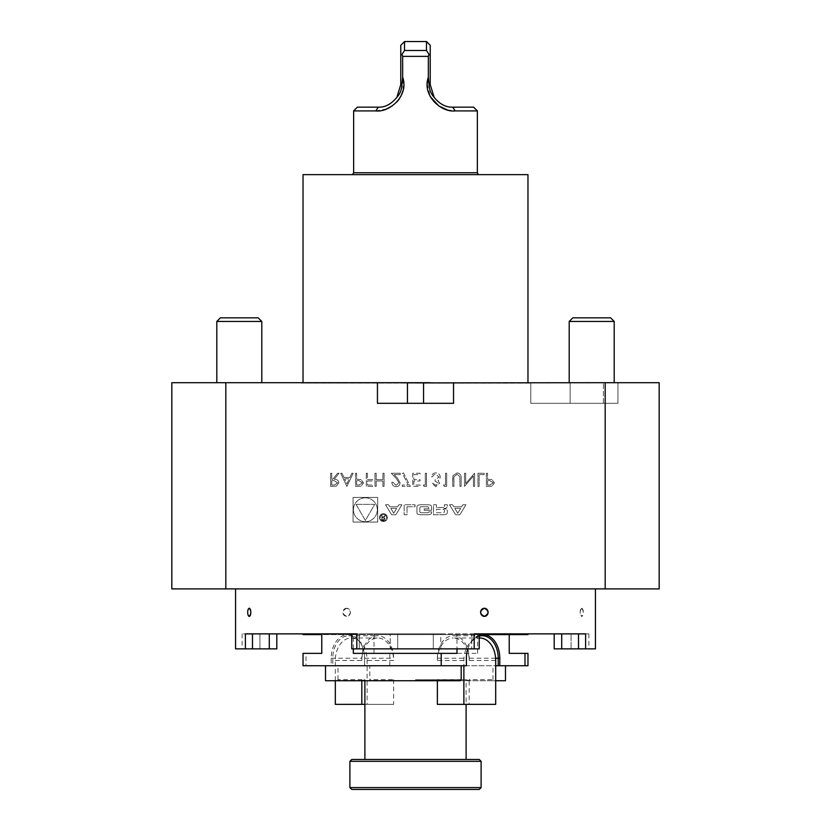<?xml version="1.0" encoding="UTF-8"?>
<svg xmlns="http://www.w3.org/2000/svg" width="831" height="831" viewBox="0 0 831 831"><rect width="100%" height="100%" fill="white"/><g stroke="black" fill="none" stroke-linecap="round" stroke-linejoin="round"><path stroke-width="0.62" stroke-dasharray="4.16 3.12" d="M346.922 486.364L353.144 473.244L351.866 473.244L349.924 477.441L343.972 477.441L341.988 473.244L340.7 473.244L346.922 486.364L353.144 473.244L351.866 473.244L349.924 477.441L343.972 477.441L341.988 473.244L340.7 473.244L346.922 486.364M366.263 473.244L366.263 486.364L372.652 486.364L372.652 485.013L367.437 485.013L367.437 480.972L372.652 480.972L372.652 479.632L367.437 479.632L367.437 473.244L366.263 473.244L366.263 486.364L372.652 486.364L372.652 485.013L367.437 485.013L367.437 480.972L372.652 480.972L372.652 479.632L367.437 479.632L367.437 473.244L366.263 473.244M396.055 485.356L393.011 482.323L391.837 482.323C392.055 484.982 393.479 486.447 396.117 486.696C398.537 486.519 399.856 485.221 400.075 482.801L397.426 478.085L394.143 474.584L400.241 474.584L400.241 473.244L391.328 473.244L396.418 478.666L398.901 482.686L396.055 485.356L393.011 482.323L391.837 482.323C392.055 484.982 393.479 486.447 396.117 486.696C398.537 486.519 399.856 485.221 400.075 482.801L397.426 478.085L394.143 474.584L400.241 474.584L400.241 473.244L391.328 473.244L396.418 478.666L398.901 482.686L396.055 485.356M412.695 473.244L412.695 486.364L420.091 486.364L420.091 485.013L413.869 485.013L413.869 480.972L420.091 480.972L420.091 479.632L413.869 479.632L413.869 474.584L420.091 474.584L420.091 473.244L412.695 473.244L412.695 486.364L420.091 486.364L420.091 485.013L413.869 485.013L413.869 480.972L420.091 480.972L420.091 479.632L413.869 479.632L413.869 474.584L420.091 474.584L420.091 473.244L412.695 473.244M435.787 485.356L433.044 483.33L431.871 483.33L435.776 486.696L439.609 483.289L438.072 480.588L439.495 479.466L440.285 477.139C439.963 474.47 438.446 473.057 435.745 472.901C433.283 473.036 431.829 474.324 431.362 476.776L432.546 476.776L433.574 474.958L435.766 474.252L439.1 477.025L435.07 479.799L435.07 481.149L438.425 483.289L435.787 485.356L433.044 483.33L431.871 483.33L435.776 486.696L439.609 483.289L438.072 480.588L439.495 479.466L440.285 477.139C439.963 474.47 438.446 473.057 435.745 472.901C433.283 473.036 431.829 474.324 431.362 476.776L432.546 476.776L433.574 474.958L435.766 474.252L439.1 477.025L435.07 479.799L435.07 481.149L438.425 483.289L435.787 485.356M452.729 478.438L452.729 486.364L453.903 486.364L453.955 476.755L456.998 474.252L459.823 476.464L459.959 486.364L461.143 486.364L461.143 478.438C461.392 475.259 460.031 473.41 457.06 472.901L452.968 475.675L452.729 486.364L453.903 486.364L453.955 476.755L456.998 474.252L459.823 476.464L459.959 486.364L461.143 486.364L461.143 478.438C461.392 475.259 460.031 473.41 457.06 472.901L452.968 475.675L452.729 478.438M477.96 473.244L477.96 486.364L479.144 486.364L479.144 474.584L484.182 474.584L484.182 473.244L477.96 473.244L477.96 486.364L479.144 486.364L479.144 474.584L484.182 474.584L484.182 473.244L477.96 473.244M377.679 497.437L377.679 522.055L353.071 522.055L353.071 497.437L377.679 497.437L377.679 522.055L353.071 522.055L353.071 497.437L377.679 497.437M400.76 382.696L531.456 382.696L298.537 382.696L400.76 382.696L377.451 382.696L377.451 403.315L377.451 382.696L225.824 382.696L225.824 588.888L171.82 588.888L171.82 382.696L225.824 382.696M430.24 382.696L453.549 382.696L453.549 403.315L377.451 403.315L453.549 403.315L377.451 403.315L377.451 382.696M453.549 382.696L453.549 403.315L453.549 382.696L605.176 382.696L605.176 588.888L225.824 588.888M459.855 514.753L455.617 514.753L449.529 504.739L452.583 504.739L453.819 506.775L461.652 506.775L462.888 504.739L465.942 504.739L459.855 514.753L455.617 514.753L449.529 504.739L452.583 504.739L453.819 506.775L461.652 506.775L462.888 504.739L465.942 504.739L459.855 514.753M445.8 514.42A13.888 13.888 0 0 1 442.757 514.753L433.522 514.753L433.522 504.739L436.41 504.739L436.41 507.502L443.193 507.502A1.246 1.246 0 0 0 444.429 506.256L444.429 504.739L447.327 504.739L447.327 506.266A1.953 1.953 0 0 1 445.8 508.167A13.888 13.888 0 0 1 443.941 508.458L443.941 508.707A13.888 13.888 0 0 1 445.8 508.998A1.953 1.953 0 0 1 447.327 510.899L447.327 512.509A1.953 1.953 0 0 1 445.8 514.42A13.888 13.888 0 0 1 442.757 514.753L433.522 514.753L433.522 504.739L436.41 504.739L436.41 507.502L443.193 507.502A1.246 1.246 0 0 0 444.429 506.256L444.429 504.739L447.327 504.739L447.327 506.266A1.953 1.953 0 0 1 445.8 508.167A13.888 13.888 0 0 1 443.941 508.458L443.941 508.707A13.888 13.888 0 0 1 445.8 508.998A1.953 1.953 0 0 1 447.327 510.899L447.327 512.509A1.953 1.953 0 0 1 445.8 514.42M430.084 514.42A13.888 13.888 0 0 1 427.041 514.753L421.514 514.753A13.888 13.888 0 0 1 418.46 514.42A1.953 1.953 0 0 1 416.944 512.509L416.944 506.983A1.953 1.953 0 0 1 418.46 505.071A13.888 13.888 0 0 1 421.514 504.739L427.041 504.739A13.888 13.888 0 0 1 430.084 505.071A1.953 1.953 0 0 1 431.611 506.983L431.611 510.244L424.215 510.244L424.215 508.811L428.723 508.811L428.723 508.001A1.246 1.246 0 0 0 427.477 506.754L421.078 506.754A1.246 1.246 0 0 0 419.832 508.001L419.832 511.491A1.246 1.246 0 0 0 421.078 512.737L427.477 512.737A1.246 1.246 0 0 0 428.661 511.865L431.611 511.865L431.611 512.509A1.953 1.953 0 0 1 430.084 514.42A13.888 13.888 0 0 1 427.041 514.753L421.514 514.753A13.888 13.888 0 0 1 418.46 514.42A1.953 1.953 0 0 1 416.944 512.509L416.944 506.983A1.953 1.953 0 0 1 418.46 505.071A13.888 13.888 0 0 1 421.514 504.739L427.041 504.739A13.888 13.888 0 0 1 430.084 505.071A1.953 1.953 0 0 1 431.611 506.983L431.611 510.244L424.215 510.244L424.215 508.811L428.723 508.811L428.723 508.001A1.246 1.246 0 0 0 427.477 506.754L421.078 506.754A1.246 1.246 0 0 0 419.832 508.001L419.832 511.491A1.246 1.246 0 0 0 421.078 512.737L427.477 512.737A1.246 1.246 0 0 0 428.661 511.865L431.611 511.865L431.611 512.509A1.953 1.953 0 0 1 430.084 514.42M407.024 506.754L407.024 514.753L404.136 514.753L404.136 504.739L415.033 504.739L415.033 506.754L407.024 506.754L407.024 514.753L404.136 514.753L404.136 504.739L415.033 504.739L415.033 506.754L407.024 506.754M383.413 513.662A3.937 3.937 0 0 1 386.82 519.562A3.937 3.937 0 0 1 380.006 519.562A3.937 3.937 0 0 1 383.413 513.662A3.937 3.937 0 0 1 386.82 519.562A3.937 3.937 0 0 1 380.006 519.562A3.937 3.937 0 0 1 383.413 513.662M398.88 504.739L401.934 504.739L395.847 514.753L391.609 514.753L385.511 504.739L388.576 504.739L389.812 506.775L397.644 506.775L398.88 504.739L401.934 504.739L395.847 514.753L391.609 514.753L385.511 504.739L388.576 504.739L389.812 506.775L397.644 506.775L398.88 504.739M486.374 473.244L486.374 486.364L491.931 486.166L494.445 482.842L491.827 479.508L487.548 479.3L487.548 473.244L486.374 473.244L486.374 486.364L491.931 486.166L494.445 482.842L491.827 479.508L487.548 479.3L487.548 473.244L486.374 473.244M465.682 473.244L464.508 473.244L464.508 486.364L473.421 476.028L473.421 486.364L474.594 486.364L474.594 473.244L465.682 483.538L465.682 473.244L464.508 473.244L464.508 486.364L473.421 476.028L473.421 486.364L474.594 486.364L474.594 473.244L465.682 483.538L465.682 473.244M443.474 485.013L444.242 486.364L446.673 486.364L446.673 473.244L445.499 473.244L445.499 485.013L443.474 485.013L444.242 486.364L446.673 486.364L446.673 473.244L445.499 473.244L445.499 485.013L443.474 485.013M423.291 485.013L424.059 486.364L426.49 486.364L426.49 473.244L425.306 473.244L425.306 485.013L423.291 485.013L424.059 486.364L426.49 486.364L426.49 473.244L425.306 473.244L425.306 485.013L423.291 485.013M402.266 485.013L402.266 486.364L410.337 486.364L403.44 472.901L402.422 473.462L408.343 485.013L402.266 485.013L402.266 486.364L410.337 486.364L403.44 472.901L402.422 473.462L408.343 485.013L402.266 485.013M375.01 473.244L375.01 486.364L376.194 486.364L376.194 480.972L382.914 480.972L382.914 486.364L384.099 486.364L384.099 473.244L382.914 473.244L382.914 479.632L376.194 479.632L376.194 473.244L375.01 473.244L375.01 486.364L376.194 486.364L376.194 480.972L382.914 480.972L382.914 486.364L384.099 486.364L384.099 473.244L382.914 473.244L382.914 479.632L376.194 479.632L376.194 473.244L375.01 473.244M355.502 473.244L355.502 486.364L361.059 486.166L363.573 482.842L360.955 479.508L356.676 479.3L356.676 473.244L355.502 473.244L355.502 486.364L361.059 486.166L363.573 482.842L360.955 479.508L356.676 479.3L356.676 473.244L355.502 473.244M330.603 473.244L330.603 486.364L336.202 486.177L338.84 482.853C338.456 480.308 336.898 479.123 334.197 479.3L339.017 473.244L337.552 473.244L332.732 479.3L331.777 479.3L331.777 473.244L330.603 473.244L330.603 486.364L336.202 486.177L338.84 482.853C338.456 480.308 336.898 479.123 334.197 479.3L339.017 473.244L337.552 473.244L332.732 479.3L331.777 479.3L331.777 473.244L330.603 473.244M528.713 383.07L302.287 383.07L527.727 382.696M605.176 382.696L530.78 382.883L659.18 382.696L659.18 588.888L605.176 588.888M415.5 588.888L595.443 588.888L415.5 588.888M239.307 382.696L216.808 382.696L239.307 382.696M591.693 382.696L614.192 382.696L591.693 382.696M529.794 383.07L301.206 383.07L530.78 382.935M530.78 382.883L530.78 403.315L570.139 403.315L570.139 382.696L570.128 403.315L530.78 403.315L530.78 382.883M617.942 403.315L570.128 403.315L617.942 403.315L617.942 382.696L617.942 403.315M603.42 403.315L603.42 382.696L603.42 403.315M578.521 633.876L554.204 633.876L578.521 633.876L578.521 648.866L585.606 648.866L585.606 633.876L474.179 633.876L479.227 633.876L474.179 633.876L474.179 648.866L479.227 648.866L471.738 648.866L479.227 648.866L479.227 633.876L245.394 633.876L276.796 633.876L276.796 648.866L276.796 633.876L242.112 633.876L276.796 633.876L245.394 633.876L245.394 648.866L252.479 648.866L252.479 633.876M356.821 648.866L356.821 633.876L351.773 633.876L359.262 633.876L351.773 633.876L351.773 648.866L474.179 648.866M235.557 648.866L245.394 648.866M585.606 648.866L595.443 648.866M249.248 608.261C247.274 610.962 247.274 613.673 249.248 616.373M346.641 608.261C341.77 610.972 341.77 613.673 346.641 616.373C351.544 613.673 351.544 610.962 346.641 608.261A4.062 3.75 -90 0 1 350.391 612.312A4.062 3.75 -90 0 1 346.641 616.373A4.062 3.75 -90 0 1 342.891 612.312A4.062 3.75 -90 0 1 346.641 608.261M581.752 608.261C579.674 610.972 579.674 613.673 581.752 616.373L582.334 616.072A4.062 1.558 90 0 1 581.752 616.373C583.726 613.673 583.726 610.962 581.752 608.261A4.062 1.558 90 0 1 582.344 608.562L581.752 608.261A4.062 1.558 90 0 0 580.194 612.312A4.062 1.558 90 0 0 581.752 616.373M571.074 648.866L588.888 648.866L571.074 648.866L571.074 633.876L588.888 633.876L571.074 633.876L571.074 648.866M578.521 648.866L561.704 648.866L561.704 633.876M554.204 648.866L561.704 648.866M440.804 633.876L471.738 633.876L471.738 648.866L471.738 633.876L397.696 633.876L440.804 633.876L440.804 648.866L471.738 648.866L390.196 648.866L440.804 648.866L440.804 633.876M359.262 648.866L390.196 648.866L390.196 633.876L397.696 633.876L390.196 633.876L390.196 648.866L359.262 648.866L359.262 633.876L390.196 633.876L359.262 633.876L359.262 648.866M269.296 633.876L269.296 648.866L269.296 633.876L269.296 648.866L276.796 648.866L259.926 648.866L276.796 648.866L276.796 633.876M269.296 648.866L252.479 648.866M259.926 648.866L242.112 648.866L259.926 648.866L259.926 633.876L259.926 648.866M303.035 633.876L527.965 633.876M479.227 633.876L479.227 648.866L479.227 633.876M351.773 648.866L351.773 633.876M397.696 648.866L397.696 633.876L397.696 648.866M433.304 648.866L433.304 633.876L433.304 648.866M582.344 608.562L582.334 608.562A4.062 1.558 90 0 1 583.3 612.312A4.062 1.558 90 0 1 582.344 616.072L582.334 616.072M575.893 317.837L610.577 317.837L575.893 317.837M572.871 321.452L614.192 321.452L572.871 321.452M261.796 321.452L216.808 321.452L220.423 317.837L258.181 317.837L220.423 317.837L258.181 317.837L261.796 321.452L216.808 321.452L261.796 321.452L261.796 382.696M614.192 321.452L569.204 321.452L572.819 317.837L610.577 317.837L614.192 321.452L614.192 382.696M351.773 789.45L479.227 789.45M481.107 787.58L349.893 787.58M349.893 761.331L481.107 761.331M479.227 759.461L351.773 759.461M415.5 759.461L466.108 759.461L415.5 759.461M415.5 679.727L466.108 679.727L415.5 679.727M461.195 679.613L437.366 679.613L436.576 680.734L361.028 680.734L361.817 679.613L337.999 679.613L337.407 680.734L361.028 680.734M446.185 680.734L469.972 680.734L469.183 679.613L493.001 679.613L493.593 680.734L469.972 680.734M394.424 680.734L370.813 680.734L369.805 679.613L393.634 679.613L394.424 680.734L384.815 680.734L460.364 680.734M384.815 680.734L370.636 680.734M393.634 679.613L393.634 704.356L364.892 704.356M370.813 680.734L505.477 680.734M495.692 680.734L493.593 680.734M437.366 704.356L469.183 704.356L469.183 679.613M495.692 704.356L469.183 704.356M437.366 679.613L437.366 680.734M436.576 680.734L460.187 680.734M325.523 680.734L337.407 680.734M361.817 680.734L361.817 679.613M335.309 680.734L335.309 660.489A22.489 15.903 -90 0 1 351.212 638A22.489 15.903 -90 0 1 367.125 660.489L367.125 704.356L335.309 704.356M367.125 704.356L393.634 704.356M335.309 660.489L361.817 660.489A22.489 15.903 -90 0 1 377.721 638A22.489 15.903 -90 0 1 393.634 660.489L367.125 660.489M361.817 660.489L361.817 658.235A22.489 15.903 -90 0 1 377.721 635.746A22.489 15.903 -90 0 1 393.634 658.235L393.634 660.489M495.692 660.489L469.183 660.489A22.489 15.903 90 0 0 453.279 638L479.227 638A22.489 15.903 90 0 0 463.875 660.489L463.875 665.735L325.523 665.735L337.999 665.735L332.795 665.735L332.795 658.235A22.489 15.903 -90 0 1 348.698 635.746A22.489 15.903 -90 0 1 364.601 658.235L364.601 665.735L364.601 658.235A23.621 16.703 90 0 0 347.898 634.624A23.621 16.703 90 0 0 331.205 658.235L331.205 665.735L332.795 665.735M469.183 660.489L469.183 658.235A22.489 15.903 90 0 0 453.279 635.746A22.489 15.903 90 0 0 437.366 658.235L437.366 660.489A22.489 15.903 90 0 1 453.279 638M479.227 636.172A22.489 15.903 90 0 0 467.843 648.866M463.875 660.489L437.366 660.489M527.965 665.735L364.601 665.735L369.805 665.735L369.805 679.613M493.001 679.613L493.001 665.735L495.692 665.735M369.805 665.735L493.001 665.735M467.77 648.866A23.621 16.703 -90 0 1 479.227 635.258M337.999 679.613L337.999 665.735M437.366 658.235L466.399 658.235L466.399 665.735L463.875 665.735M389.791 665.735L389.791 653.363L477.669 653.363L374.033 653.363L374.033 634.624L321.774 634.624L321.774 653.363L306.005 653.363L306.005 665.735L303.035 665.735M389.791 653.363L374.033 653.363M527.965 653.363L509.226 653.363L509.226 634.624L456.967 634.624L456.967 648.866M509.226 634.624L527.965 634.624M479.227 634.624L456.967 634.624M353.331 653.363L456.967 653.363M353.331 648.866L353.331 634.624M306.005 665.735L331.205 665.735M303.035 653.363L306.005 653.363M477.669 653.363L477.669 634.624L303.035 634.624M477.669 634.624L374.033 634.624M527.965 174.635L303.035 174.635M473.608 107.157L452.729 107.157C445.977 107.469 439.786 104.197 434.156 97.352L430.229 84.658L430.229 45.3M434.156 97.352C430.946 93.882 429.263 89.655 429.087 84.658L428.339 77.231L428.339 56.373L429.066 54.524L426.48 50.483L404.52 50.483L404.52 41.55M402.661 56.373L402.661 77.231L401.913 84.658C401.757 89.623 400.064 93.851 396.844 97.352L400.771 84.658L400.771 54.617L401.934 54.524L402.661 56.373L428.339 56.373M396.844 97.352C391.256 104.176 385.065 107.448 378.271 107.157L357.392 107.157M400.771 45.3L400.771 54.617M404.52 50.483L401.934 54.524M426.48 41.55L426.48 50.483M429.066 54.524L430.229 54.617M447.151 109.806L455.128 110.907L452.729 107.157M455.128 110.907L477.358 110.907M427.207 83.775L430.219 96.541M353.642 110.907L375.872 110.907L386.716 108.851M392.087 106.025L396.979 101.86M399.036 99.336L400.781 96.541M403.139 90.371L402.661 77.231M375.872 110.907L378.271 107.157M353.642 172.765L477.358 172.765M352.562 174.635L478.438 174.635L352.562 174.635M365.37 497.811A11.935 11.935 0 0 1 375.705 515.719A11.935 11.935 0 0 1 355.034 515.719A11.935 11.935 0 0 1 365.37 497.811A11.935 11.935 0 0 1 375.705 515.719A11.935 11.935 0 0 1 355.034 515.719A11.935 11.935 0 0 1 365.37 497.811M356.052 504.365L374.698 504.365L365.37 520.507L356.052 504.365L374.698 504.365L365.37 520.507L356.052 504.365M457.736 513.215L460.696 508.354L454.775 508.354L457.736 513.215L460.696 508.354L454.775 508.354L457.736 513.215M443.193 509.372A1.246 1.246 0 0 1 444.429 510.618A1.246 1.246 0 0 0 443.193 509.372L436.41 509.372L436.41 512.737L443.193 512.737A1.246 1.246 0 0 0 444.429 511.491L444.429 510.618L444.429 511.491A1.246 1.246 0 0 1 443.193 512.737L436.41 512.737L436.41 509.372L443.193 509.372M383.413 514.41A3.189 3.189 0 0 1 386.166 519.188A3.189 3.189 0 0 1 380.65 519.188A3.189 3.189 0 0 1 383.413 514.41A3.189 3.189 0 0 1 386.166 519.188A3.189 3.189 0 0 1 380.65 519.188A3.189 3.189 0 0 1 383.413 514.41M385.065 518.856L383.652 520.185L381.876 520.185L381.876 515.365L382.385 517.495L385.376 515.365L383.943 517.526L385.065 518.856L383.652 520.185L381.876 520.185L381.876 515.365L382.385 517.495L385.376 515.365L383.943 517.526L385.065 518.856M382.385 519.624L383.683 519.624A0.779 0.779 0 0 0 384.462 518.835A0.779 0.779 0 0 0 383.683 518.056L382.385 518.056L382.385 519.624L383.683 519.624A0.779 0.779 0 0 0 384.462 518.835A0.779 0.779 0 0 0 383.683 518.056L382.385 518.056L382.385 519.624M393.728 513.215L396.678 508.354L390.767 508.354L393.728 513.215L396.678 508.354L390.767 508.354L393.728 513.215M493.271 482.832L489.947 485.013L487.548 485.013L487.548 480.64L489.843 480.609L493.271 482.832L489.947 485.013L487.548 485.013L487.548 480.64L489.843 480.609L493.271 482.832M362.399 482.832L359.075 485.013L356.676 485.013L356.676 480.64L358.971 480.609L362.399 482.832L359.075 485.013L356.676 485.013L356.676 480.64L358.971 480.609L362.399 482.832M344.616 478.791L349.3 478.791L346.994 483.798L344.616 478.791L349.3 478.791L346.994 483.798L344.616 478.791M337.666 482.853L334.239 485.013L331.777 485.013L331.777 480.64L334.187 480.619L337.666 482.853L334.239 485.013L331.777 485.013L331.777 480.64L334.187 480.619L337.666 482.853M423.561 403.315L423.561 382.894M407.439 403.315L407.439 382.894M495.608 658.235L469.183 658.235M364.601 658.235L393.634 658.235M331.205 658.235L361.817 658.235M429.087 84.658L430.229 84.658M400.771 84.658L401.913 84.658M303.273 382.696L302.287 383.07M301.206 383.07L298.537 382.696M242.112 633.876L242.112 648.866M588.888 633.876L588.888 648.866M569.204 321.452L569.204 382.696M216.808 321.452L216.808 382.696M361.142 680.734L364.892 679.727L364.892 680.734M469.858 680.734L466.108 679.727L466.108 704.356M351.212 638L377.721 638M482.302 635.746L453.279 635.746M348.698 635.746L377.721 635.746"/><path stroke-width="1.25" d="M225.824 588.888L171.82 588.888L171.82 382.696L225.824 382.696L225.824 588.888L605.176 588.888L605.176 382.696L659.18 382.696L659.18 588.888L605.176 588.888M423.561 403.315L423.561 382.894L605.176 382.696M453.549 382.696L453.549 403.315L377.451 403.315L377.451 382.696L225.824 382.696M430.24 382.696L377.451 382.696M423.561 382.894L400.76 382.696M252.479 633.876L252.479 648.866L235.557 648.866L235.557 588.888M245.394 648.866L245.394 633.876L356.821 633.876L356.821 648.866L351.773 648.866L351.773 633.876L303.035 633.876L303.035 634.624L321.774 634.624L321.774 653.363L303.035 653.363L303.035 665.735L441.209 665.735L441.209 653.363L353.331 653.363L353.331 648.866M479.227 634.624L527.965 634.624L527.965 633.876L479.227 633.876L479.227 648.866L356.821 648.866M474.179 648.866L474.179 633.876L585.606 633.876L585.606 648.866L554.204 648.866L554.204 633.876L554.204 648.866M595.443 588.888L595.443 648.866L585.606 648.866M248.656 616.072L248.666 616.072A4.062 1.558 -90 0 0 249.248 616.373C251.326 613.673 251.326 610.962 249.248 608.261L248.666 608.562A4.062 1.558 -90 0 0 247.7 612.312A4.062 1.558 -90 0 0 248.656 616.072L249.248 616.373A4.062 1.558 -90 0 0 250.806 612.312A4.062 1.558 -90 0 0 249.248 608.261A4.062 1.558 -90 0 0 248.656 608.562L248.666 608.562M484.359 616.373C479.456 613.673 479.456 610.972 484.359 608.261C489.22 610.962 489.22 613.662 484.359 616.373A4.062 3.75 90 0 0 488.109 612.312A4.062 3.75 90 0 0 484.359 608.261A4.062 3.75 90 0 0 480.609 612.312A4.062 3.75 90 0 0 484.359 616.373M276.796 633.876L276.796 648.866L269.296 648.866L269.296 633.876M252.479 648.866L269.296 648.866M351.773 633.876L351.773 648.866M216.808 321.452L261.796 321.452L258.181 317.837L220.423 317.837L216.808 321.452L216.808 382.696M569.204 321.452L614.192 321.452L610.577 317.837L572.819 317.837L569.204 321.452L569.204 382.696M481.107 787.58L479.227 789.45L351.773 789.45L349.893 787.58L481.107 787.58L481.107 761.331L349.893 761.331L349.893 787.58M349.893 761.331L351.773 759.461L479.227 759.461L481.107 761.331M505.477 665.735L505.477 680.734L495.692 680.734M463.875 665.735L463.875 704.356L495.692 704.356L495.692 660.489A22.489 15.903 90 0 0 479.788 638A22.489 15.903 90 0 0 479.227 638.011L479.788 638M463.875 704.356L437.366 704.356L437.366 680.734M325.523 665.735L325.523 680.734L460.187 680.734L461.195 679.613L461.195 665.735M364.892 704.356L361.817 704.356L361.817 680.734M335.309 680.734L335.309 704.356L361.817 704.356M495.692 665.735L498.205 665.735L498.205 658.235A22.489 15.903 90 0 0 482.302 635.746A22.489 15.903 90 0 0 479.227 636.172M467.843 648.866A22.489 15.903 90 0 0 466.399 658.235A23.621 16.703 -90 0 1 467.77 648.866M479.227 635.258A23.621 16.703 -90 0 1 483.102 634.624A23.621 16.703 -90 0 1 499.795 658.235L499.795 665.735L498.205 665.735M441.209 665.735L466.399 665.735L466.399 658.235M524.995 665.735L527.965 665.735L527.965 653.363L524.995 653.363L524.995 665.735L499.795 665.735M524.995 653.363L509.226 653.363L509.226 634.624M456.967 648.866L456.967 653.363L441.209 653.363M303.035 382.696L303.035 174.635L527.965 174.635L527.965 382.696M452.729 107.157L473.608 107.157L477.358 110.907L455.128 110.907C441.406 112.652 421.795 95.71 428.339 77.231L429.087 84.658C429.243 89.623 430.936 93.851 434.156 97.352C439.744 104.176 445.935 107.448 452.729 107.157L455.128 110.907M434.156 97.352L430.229 84.658L430.229 54.617L429.066 54.524L426.48 50.483L426.48 41.55L404.52 41.55L404.52 50.483L401.934 54.524L400.771 54.617L400.771 45.3L404.52 41.55M396.844 97.352C400.054 93.882 401.737 89.655 401.913 84.658L402.661 77.231C409.216 95.565 389.656 112.684 375.872 110.907L353.642 110.907L357.392 107.157L378.271 107.157C385.023 107.469 391.214 104.197 396.844 97.352L400.771 84.658L400.771 54.617M404.52 50.483L426.48 50.483M426.48 41.55L430.229 45.3L430.229 54.617M428.277 77.418L427.207 83.775M430.219 96.541L438.872 106.004M438.913 106.025L447.151 109.806M386.716 108.851L392.087 106.025M396.979 101.86L399.036 99.336M400.781 96.541L403.139 90.371M375.872 110.907L378.271 107.157M402.661 77.231L402.661 56.373L401.934 54.524M429.066 54.524L428.339 56.373L402.661 56.373M428.339 56.373L428.339 77.231M353.642 110.907L353.642 172.765L352.562 174.635M477.358 110.907L477.358 172.765L353.642 172.765M407.439 403.315L407.439 382.894M578.521 648.866L578.521 633.876M561.704 633.876L561.704 648.866M499.795 658.235L495.608 658.235M401.913 84.658L400.771 84.658M430.229 84.658L429.087 84.658M261.796 321.452L261.796 382.696M614.192 321.452L614.192 382.696M364.892 680.734L364.892 759.461M466.108 704.356L466.108 759.461M477.358 172.765L478.438 174.635"/></g></svg>
